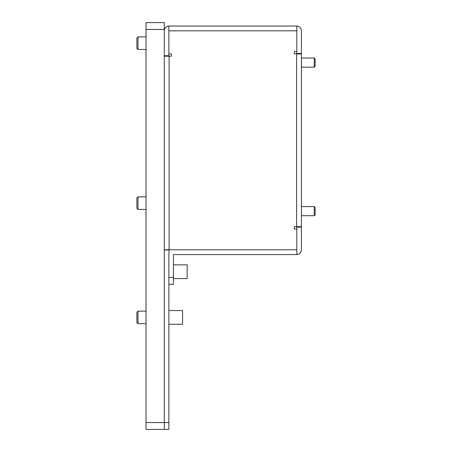 <?xml version="1.0" encoding="UTF-8"?>
<svg xmlns="http://www.w3.org/2000/svg" width="452" height="452" viewBox="0 0 452 452"><rect width="100%" height="100%" fill="white"/><g stroke="black" fill="none" stroke-linecap="round" stroke-linejoin="round"><path stroke-width="0.68" d="M168.867 26.035A4.797 4.797 0 0 0 164.296 30.826L164.296 22.6L146.013 22.6L146.013 429.4L164.296 429.4L164.296 422.547L164.296 429.4L168.867 429.4L168.867 254.798A4.797 4.797 0 0 1 168.873 254.566L169.093 249.77L164.296 249.77L168.867 249.996L164.296 249.996L164.296 422.547L168.867 422.547M164.296 30.826L164.296 56.195L171.381 56.195L171.381 53.912L168.867 53.912L168.867 26.03L296.845 26.03L168.867 26.03M138.013 49.454L136.871 48.313L136.871 38.024L138.013 36.883L138.013 49.454L146.013 49.454M138.013 36.883L146.013 36.883M173.438 278.562L187.151 278.562L187.151 264.849L173.438 264.849M168.867 30.826L296.845 30.826L296.845 51.624L294.331 51.624L294.331 53.912L301.416 53.912L301.416 226.684L294.331 226.684L294.331 228.972L296.845 228.972L296.845 254.566L173.664 254.566M294.331 51.624L294.331 53.912M171.381 56.195L171.381 53.912M294.331 226.684L294.331 228.972M296.845 30.826L296.845 26.03M173.438 277.421L173.438 284.28L168.867 284.28L168.867 277.421L173.438 277.421L173.438 254.798M164.296 55.737L168.867 55.737L168.867 53.912M164.296 56.195L164.296 249.77M296.845 254.561A4.797 4.797 0 0 0 301.416 249.77L301.416 227.141L296.845 227.141L296.845 228.972M296.845 51.624L296.845 53.455L301.416 53.455L301.416 30.826A4.797 4.797 0 0 0 296.845 26.035M168.867 310.558L182.58 310.558L182.58 324.27L168.867 324.27M314.264 58.025L315.129 58.89L315.129 66.297L314.264 67.167L314.264 58.025L301.416 58.025M314.264 67.167L301.416 67.167M138.013 209.429L136.871 208.287L136.871 198.004L138.013 196.863L138.013 209.429L146.013 209.429M138.013 196.863L146.013 196.863M138.013 323.7L136.871 322.558L136.871 312.276L138.013 311.129L138.013 323.7L146.013 323.7M138.013 311.129L146.013 311.129M314.264 206.575L315.129 207.445L315.129 214.847L314.264 215.717L314.264 206.575L301.416 206.575M314.264 215.717L301.416 215.717M164.296 29.453L146.013 29.453M164.296 422.547L146.013 422.547M296.619 226.684L296.619 53.912M169.093 56.195L169.093 249.77L296.845 249.77"/></g></svg>
